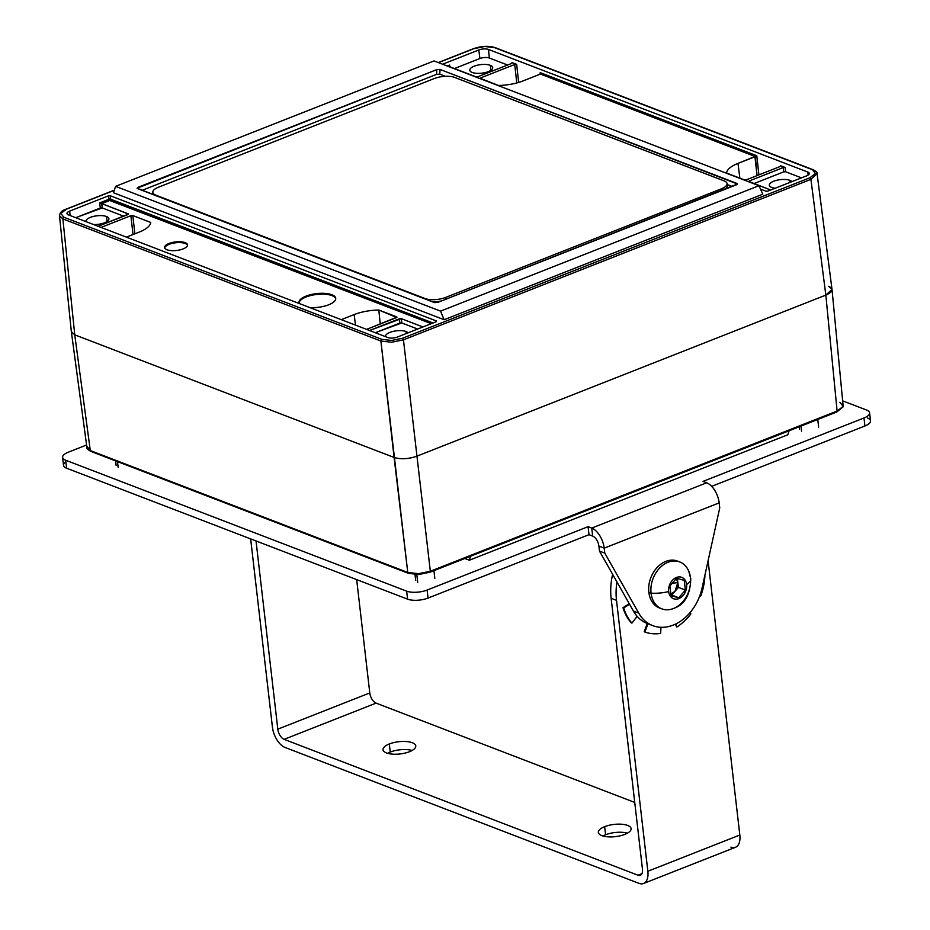 <?xml version="1.0" encoding="UTF-8"?>
<svg xmlns="http://www.w3.org/2000/svg" width="930" height="930" viewBox="0 0 930 930"><rect width="100%" height="100%" fill="white"/><g stroke="black" fill="none" stroke-linecap="round" stroke-linejoin="round"><path stroke-width="1.4" d="M98.138 226.292L128.503 214.063L101.742 203.635L102.219 207.936L75.749 217.701L100.289 208.029L99.719 202.891L110.705 199.218L433.043 322.989L110.705 199.218L110.321 195.765L436.449 320.99L436.217 321.745L397.47 337.009A6.929 2.581 173.4 0 1 387.798 337.52L68.448 214.888L387.798 337.52A6.929 2.581 -6.6 0 0 397.47 337.009L436.217 321.745L436.449 320.99L110.321 195.765L110.705 199.218A0.918 0.698 -69 0 1 110.077 200.345L101.382 203.542L128.212 213.795L127.968 214.551L98.138 226.292L128.259 214.4M123.76 216.202L102.219 207.936L123.76 216.202L102.219 207.936L101.742 203.635L99.719 202.891L100.289 208.029L102.219 207.936L101.742 203.635L128.212 213.795M86.002 221.631A11.544 4.313 173.4 0 1 93.163 216.481A11.544 4.313 173.4 0 1 106.473 216.504A11.544 4.313 173.4 0 1 106.741 221.689A11.544 4.313 173.4 0 1 93.57 224.537A11.544 4.313 -6.6 0 0 108.903 218.748A11.544 4.313 -6.6 0 0 106.473 216.504L107.055 221.48L106.473 216.504A11.544 4.313 -6.6 0 0 93.453 216.399A11.544 4.313 -6.6 0 0 85.955 221.398A11.544 4.313 -6.6 0 0 86.002 221.631A11.544 4.313 -6.6 0 1 93.163 216.481A11.544 4.313 -6.6 0 1 106.473 216.504L107.055 221.48M341.287 319.653L354.156 314.584A29.946 11.172 173.4 0 1 378.801 310.016L396.692 316.886L396.447 317.63L366.618 329.383L396.982 317.153L378.801 310.016A29.946 11.172 -6.6 0 0 354.156 314.584L341.287 319.653L354.156 314.584L355.493 325.116M369.547 330.51L401.307 318.653L422.952 326.965L401.307 318.653L399.377 318.757L369.547 330.51L399.377 318.757L399.853 323.059L375.325 332.719L399.853 323.059L399.377 318.757L399.853 323.059L401.795 322.954L375.325 332.719M431.288 323.675L109.426 200.38L108.38 195.87L110.321 195.765L108.38 195.87L108.764 199.322L99.719 202.891L101.382 203.542L109.426 200.38L108.764 199.322L110.705 199.218A0.918 0.698 -69 0 1 110.077 200.345L431.288 323.675L110.077 200.345L101.742 203.635M101.068 227.42L130.898 215.667L132.827 215.562L150.718 222.433A29.946 11.172 173.4 0 1 139.279 232.07L126.399 237.15L139.279 232.07A29.946 11.172 -6.6 0 0 150.718 222.433L132.827 215.562L134.862 233.814L132.827 215.562L130.898 215.667L133.002 234.546L130.898 215.667L101.068 227.42L130.898 215.667L132.827 215.562L150.718 222.433A29.946 11.172 -6.6 0 1 139.279 232.07L126.399 237.15M185.117 242.637A11.544 4.313 173.4 0 1 183.129 248.915A11.544 4.313 173.4 0 1 167.016 249.763A11.544 4.313 173.4 0 1 169.004 243.486A11.544 4.313 173.4 0 1 185.117 242.637L185.221 243.486A11.544 4.313 173.4 0 1 187.535 245.311A11.544 4.313 -6.6 0 0 185.221 243.486L185.117 242.637A11.544 4.313 -6.6 0 0 172.096 242.532A11.544 4.313 -6.6 0 0 164.587 247.531A11.544 4.313 -6.6 0 0 167.016 249.763A11.544 4.313 -6.6 0 0 180.036 249.868A11.544 4.313 -6.6 0 0 187.535 244.869A11.544 4.313 -6.6 0 0 185.117 242.637L185.221 243.486A11.544 4.313 -6.6 0 0 172.736 243.265A11.544 4.313 -6.6 0 0 164.703 247.95A11.544 4.313 173.4 0 1 172.736 243.265A11.544 4.313 173.4 0 1 185.221 243.486A11.544 4.313 173.4 0 1 187.535 245.311M331.859 294.752A18.484 6.894 173.4 0 1 331.766 303.331A18.484 6.894 173.4 0 1 309.678 307.516A18.484 6.894 -6.6 0 0 335.73 298.332A18.484 6.894 -6.6 0 0 331.859 294.752L331.952 295.601A18.484 6.894 173.4 0 1 335.742 298.763A18.484 6.894 -6.6 0 0 331.952 295.601L331.859 294.752A18.484 6.894 -6.6 0 0 311.015 294.589A18.484 6.894 -6.6 0 0 299.018 302.587A18.484 6.894 -6.6 0 0 299.321 303.54A18.484 6.894 173.4 0 1 309.795 294.891A18.484 6.894 173.4 0 1 331.859 294.752L331.952 295.601A18.484 6.894 -6.6 0 0 311.655 295.31A18.484 6.894 -6.6 0 0 299.1 303.006A18.484 6.894 173.4 0 1 311.655 295.31A18.484 6.894 173.4 0 1 331.952 295.601A18.484 6.894 173.4 0 1 335.742 298.763M380.265 324.012L378.801 310.016A29.946 11.172 -6.6 0 0 354.156 314.584M396.75 317.49L378.801 310.016M832.025 289.497L843.173 406.41A1.383 1.267 17.6 0 1 843.115 406.875A1.383 1.267 -162.4 0 0 843.173 406.41L837.105 411.048A1.383 0.744 68.5 0 1 836.954 411.839A1.383 0.744 -111.5 0 0 837.105 411.048L825.84 295.101L810.913 179.351L817.063 173.584L810.913 179.351L403.457 339.845L430.334 571.264L837.105 411.048L825.84 295.101L832.025 289.497L828.63 286.312C833.896 288.905 832.966 291.846 825.84 295.101L416.663 456.27L825.84 295.101L810.913 179.351A1.383 0.744 -111.5 0 0 810.553 178.362A1.383 0.744 -111.5 0 0 809.914 177.758L815.459 173.515L812.46 169.725L494.446 47.616L484.658 46.5L473.823 48.709A1.383 0.744 -111.5 0 0 473.463 48.697A1.383 0.744 68.5 0 1 473.823 48.709L438.46 62.636L473.823 48.709L484.658 46.5L473.823 48.709L438.46 62.636M836.407 411.978A1.383 0.744 -111.5 0 0 836.768 411.99A1.383 0.744 -111.5 0 0 836.954 411.839A1.383 0.744 68.5 0 1 836.768 411.99A1.383 0.744 68.5 0 1 836.407 411.978A1.383 0.744 -111.5 0 0 836.954 411.839A1.383 0.744 -111.5 0 0 837.105 411.048L430.334 571.264A1.383 0.744 68.5 0 1 429.997 572.206A1.383 0.744 -111.5 0 0 430.334 571.264L418.477 573.682L430.334 571.264L837.105 411.048L825.84 295.101L416.663 456.27C408.386 459.083 400.865 459.49 394.099 457.455L380.893 341.043L391.6 342.252L403.457 339.845L430.334 571.264L403.457 339.845A1.383 0.744 -111.5 0 0 402.458 338.253L809.914 177.769A1.383 0.744 68.5 0 1 810.553 178.362A1.383 0.744 68.5 0 1 810.913 179.351L403.457 339.845L391.6 342.252L380.893 341.043L62.88 218.934L74.749 334.835L90.291 450.55L407.77 572.462L418.477 573.682L418.721 574.519L418.477 573.682L407.77 572.462A1.383 1.046 111 0 0 408.2 573.229A1.383 1.046 -69 0 1 407.77 572.462L394.099 457.455C400.865 459.49 408.386 459.083 416.663 456.27C408.386 459.083 400.865 459.49 394.099 457.455L74.749 334.835L394.099 457.455L380.893 341.043A1.383 1.046 -69 0 1 381.835 339.345L391.623 340.461L402.458 338.253L809.914 177.769L402.458 338.253A1.383 0.744 68.5 0 1 403.457 339.845L391.6 342.252L380.893 341.043L62.88 218.934L74.749 334.835L71.354 331.685L59.485 215.76L62.88 218.934A1.383 1.046 -69 0 1 63.821 217.236L381.835 339.345L391.623 340.461L402.458 338.253L391.623 340.461L381.835 339.345A1.383 1.046 111 0 0 380.893 341.043L407.77 572.462L394.099 457.455L74.749 334.835L90.291 450.55A1.383 1.046 111 0 0 90.884 451.41A1.383 1.046 -69 0 1 90.291 450.55L407.77 572.462L90.291 450.55L87.013 446.412L90.291 450.55L74.749 334.835L62.88 218.934L59.485 215.76C59.869 212.61 62.043 210.413 66.007 209.192A1.383 0.744 68.5 0 1 66.367 209.204L60.822 213.447L63.821 217.236L381.835 339.345L63.821 217.236A1.383 1.046 111 0 0 62.88 218.934L59.485 215.679M843.278 405.434L843.115 406.875L836.768 411.99L429.986 572.206L418.721 574.519L418.477 573.682L430.334 571.264A1.383 0.744 68.5 0 1 429.962 572.217A1.383 0.744 -111.5 0 0 429.986 572.206A1.383 0.744 68.5 0 1 429.637 572.194M408.398 573.322A1.383 1.046 -69 0 1 408.2 573.229A1.383 1.046 111 0 0 408.398 573.322A1.383 1.046 -69 0 1 407.77 572.462L418.477 573.682M74.749 334.835L71.366 331.754L86.909 447.47C86.304 448.248 87.629 449.562 90.884 451.399L408.351 573.31L418.721 574.519M473.823 48.709A1.383 0.744 -111.5 0 0 473.207 48.953A1.383 0.744 68.5 0 1 473.463 48.697C481.345 46 488.552 45.64 495.097 47.604A1.383 1.046 111 0 0 494.446 47.616A1.383 1.046 -69 0 1 495.097 47.604L813.111 169.713A1.383 1.046 111 0 0 812.46 169.725A1.383 1.046 -69 0 1 813.146 169.725A1.383 1.046 111 0 0 813.111 169.713C816.249 171.422 817.575 172.748 817.075 173.666L832.013 289.428L825.84 295.101L810.913 179.351L817.063 173.584M815.459 173.515L812.46 169.725L494.446 47.616L484.658 46.5L494.446 47.616L812.46 169.725L815.459 173.515M114.285 190.325L66.367 209.204L60.822 213.447L66.367 209.204A1.383 0.744 -111.5 0 0 66.007 209.192A1.383 0.744 -111.5 0 0 65.972 209.204A1.383 0.744 68.5 0 1 66.367 209.204L114.285 190.325L66.367 209.204M69.634 211.122A6.929 2.581 -6.6 0 0 68.448 214.888A6.929 2.581 173.4 0 1 69.634 211.122L108.38 195.87L69.634 211.122L70.203 215.562L69.634 211.122A6.929 2.581 -6.6 0 0 66.995 213.563A6.929 2.581 -6.6 0 0 68.448 214.888L387.798 337.52A6.929 2.581 -6.6 0 0 397.47 337.009L436.217 321.745L436.449 320.99L110.321 195.765L110.705 199.218L108.764 199.322L108.38 195.87L69.634 211.122L70.203 215.562M808.135 175.084L807.833 172.073L808.135 175.084L807.833 172.073L488.483 49.453L807.833 172.073A6.929 2.581 173.4 0 1 806.647 175.84L767.901 191.103L765.96 191.196L760.496 189.104L765.96 191.196L767.901 191.103L806.647 175.84A6.929 2.581 -6.6 0 0 809.286 173.433A6.929 2.581 -6.6 0 0 807.833 172.073L488.483 49.453L489.343 58.009L507.594 65.019L489.343 58.009A6.766 2.523 -6.6 0 0 479.903 58.509L454.41 68.553L479.903 58.509L478.811 49.964A6.929 2.581 173.4 0 1 488.483 49.453A6.929 2.581 -6.6 0 0 478.811 49.964L442.599 64.228L478.811 49.964L479.903 58.509A6.766 2.523 173.4 0 1 489.343 58.009L488.483 49.453L489.343 58.009L507.594 65.019M440.541 311.132L444.145 319.722L762.798 194.207L444.145 319.722L113.483 192.754L444.145 319.722L762.798 194.207L758.961 185.709L762.798 194.207L758.961 185.709L440.541 311.132L444.145 319.722L440.541 311.132L115.587 186.36L113.483 192.754L115.587 186.36L434.019 60.938L758.961 185.709L434.019 60.938L115.587 186.36L440.541 311.132L758.961 185.709L434.019 60.938L115.587 186.36L440.541 311.132L758.961 185.709M65.809 209.343A1.383 0.744 68.5 0 1 66.007 209.192L114.344 190.15M417.663 329.046L401.795 322.954L401.307 318.653L401.795 322.954L417.663 329.046L401.795 322.954L399.853 323.059M385.566 336.66A11.544 4.313 173.4 0 1 392.739 331.499A11.544 4.313 173.4 0 1 406.05 331.533A11.544 4.313 173.4 0 1 408.049 332.835A11.544 4.313 -6.6 0 0 406.05 331.533A11.544 4.313 -6.6 0 0 393.03 331.429A11.544 4.313 -6.6 0 0 385.52 336.428A11.544 4.313 -6.6 0 0 385.566 336.66A11.544 4.313 -6.6 0 1 392.739 331.499A11.544 4.313 -6.6 0 1 406.05 331.533L406.282 333.533M758.915 174.875L756.788 155.775L737.99 163.401L739.862 178.153L737.99 163.401A29.946 11.172 -6.6 0 0 726.551 173.05L744.442 179.909L746.371 179.816L780.282 166.458L780.526 165.703L785.153 167.481L780.526 165.703L780.282 166.458L746.371 179.816L744.442 179.909L726.551 173.05A29.946 11.172 173.4 0 1 737.99 163.401L755.369 156.6L540.388 74.051L523.102 80.898L540.063 74.214L540.225 72.621L756.788 155.775L758.915 174.875L756.788 155.775L540.225 72.621L540.388 74.051L755.369 156.6L756.788 155.775L755.369 156.6L540.388 74.051L540.225 72.621L540.353 74.063M780.572 166.307L785.153 167.481L785.606 171.771L801.486 177.874L785.606 171.771L783.688 171.876L753.986 183.582L783.688 171.876L783.211 167.574L785.153 167.481L783.211 167.574L749.301 180.931L783.211 167.574L783.688 171.876L785.606 171.771L785.153 167.481L785.606 171.771L801.486 177.874M448.923 66.658L449.609 65.077L449.492 66.658L475.951 76.818L477.892 76.725L511.802 63.368L512.035 62.612L516.662 64.379L518.661 82.421L516.662 64.379L512.035 62.612L511.802 63.368L477.892 76.725L475.951 76.818L448.923 66.658L475.951 76.818L477.892 76.725L511.802 63.368L512.035 62.612L516.662 64.379L514.72 64.484L516.662 64.379L518.661 82.421M516.662 64.379L514.72 64.484L480.81 77.841L480.577 78.597L498.468 85.467A29.946 11.172 -6.6 0 0 523.102 80.898A29.946 11.172 173.4 0 1 498.468 85.467L480.577 78.597L480.81 77.841L514.72 64.484L516.778 82.944L514.72 64.484L480.81 77.841L480.938 78.736L480.81 77.841L480.287 78.329L498.468 85.467A29.946 11.172 -6.6 0 0 523.102 80.898L540.063 74.214L540.225 72.621L756.788 155.775M770.703 189.999L749.057 181.687L749.301 180.931L748.766 181.42L770.703 189.999L749.057 181.687L749.301 180.931L749.417 181.827L749.301 180.931L783.211 167.574L783.688 171.876L753.986 183.582M755.369 156.6L757.043 175.607L754.951 156.728L737.99 163.401L739.862 178.153M472.208 72.459A11.544 4.313 -6.6 0 0 485.228 72.563A11.544 4.313 -6.6 0 0 492.726 67.564A11.544 4.313 -6.6 0 0 490.308 65.333L490.889 70.296L490.308 65.333A11.544 4.313 -6.6 0 0 477.288 65.228A11.544 4.313 -6.6 0 0 469.778 70.215A11.544 4.313 -6.6 0 0 472.208 72.459A11.544 4.313 173.4 0 1 474.195 66.181A11.544 4.313 173.4 0 1 490.308 65.333A11.544 4.313 173.4 0 1 488.32 71.61A11.544 4.313 173.4 0 1 472.208 72.459M449.853 66.797L449.609 65.077L447.237 66.007M771.772 187.488A11.544 4.313 173.4 0 1 773.76 181.21A11.544 4.313 173.4 0 1 789.872 180.35A11.544 4.313 173.4 0 1 791.883 181.652A11.544 4.313 -6.6 0 0 789.872 180.35A11.544 4.313 -6.6 0 0 776.852 180.246A11.544 4.313 -6.6 0 0 769.354 185.244A11.544 4.313 -6.6 0 0 771.772 187.488A11.544 4.313 -6.6 0 0 775.132 188.244A11.544 4.313 173.4 0 1 771.772 187.488M790.105 182.35L789.872 180.35A11.544 4.313 -6.6 0 0 772.144 181.943A11.544 4.313 -6.6 0 0 775.132 188.244M445.389 76.318L439.785 74.168L440.018 69.436L737.025 183.477L736.583 184.733L437.763 302.436L434.543 302.622L137.535 188.581L137.977 187.325L436.798 69.622L440.018 69.436L439.785 74.168L445.389 76.318L439.785 74.168L436.565 74.365L142.116 190.336L436.565 74.365L436.798 69.622L137.094 188.244L434.543 302.622L437.763 302.436L737.49 184.001L440.018 69.436L436.798 69.622L436.565 74.365L439.785 74.168L440.018 69.436L737.025 183.477L736.839 184.617M453.863 77.12L724.889 181.187L453.863 77.12A14.671 5.475 -6.6 0 0 434.345 78.527L158.425 187.209A14.671 5.475 -6.6 0 0 155.903 195.184L425.091 298.542A14.671 5.475 -6.6 0 0 445.563 297.461L721.482 188.778A14.671 5.475 -6.6 0 0 724.877 181.187A14.671 5.475 173.4 0 1 721.482 188.778A14.671 5.475 -6.6 0 0 727.086 183.64A14.671 5.475 -6.6 0 0 724.9 181.199L453.863 77.12A14.671 5.475 -6.6 0 0 434.345 78.527A14.671 5.475 173.4 0 1 453.852 77.12L453.863 77.132M727.19 184.524L732.212 186.453M727.086 183.652L727.33 185.814A14.671 5.475 173.4 0 1 724.923 189.325A14.671 5.475 -6.6 0 0 726.911 184.768A14.671 5.475 173.4 0 1 724.923 189.325M721.692 190.592L721.482 188.778L721.692 190.592L721.482 188.778L445.563 297.461L445.772 299.274M153.09 194.556A14.671 5.475 173.4 0 1 153.241 193.394A14.671 5.475 -6.6 0 0 153.09 194.556A14.671 5.475 173.4 0 1 153.078 194.51L152.834 192.347A14.671 5.475 -6.6 0 0 155.903 195.184L155.961 195.66M441.68 300.89A14.671 5.475 173.4 0 1 432.566 301.866A14.671 5.475 -6.6 0 0 441.68 300.89A14.671 5.475 173.4 0 1 432.566 301.866M425.15 299.018L155.903 195.184A14.671 5.475 173.4 0 1 158.425 187.209L434.345 78.527L158.425 187.209A14.671 5.475 -6.6 0 0 152.834 192.347M425.091 298.542A14.671 5.475 -6.6 0 0 445.563 297.461A14.671 5.475 173.4 0 1 425.091 298.542L155.903 195.184M138.709 189.034L137.977 187.325L138.709 189.034L137.977 187.325L436.798 69.622L436.565 74.365L142.116 190.336M464.849 558.488L469.359 560.22L464.849 558.488L469.359 560.22L470.545 556.245L469.359 560.22L787.791 434.787L789.117 430.764L787.791 434.787L469.359 560.22L787.791 434.787L789.117 430.764M647.234 623.495L644.188 631.749L644.897 632.028A52.801 39.885 111 0 0 660.66 633.411L660.963 627.297L660.66 633.411A52.801 39.885 -69 0 1 644.897 632.028L644.188 631.749L647.234 623.495L644.188 631.749L644.897 632.028L647.954 623.774A44.001 33.236 -69 0 1 647.443 623.577A44.001 33.236 -69 0 1 637.143 616.334A44.001 33.236 -69 0 1 633.423 611.08A44.001 33.236 111 0 0 637.143 616.334L631.923 623.1L631.214 622.821A52.801 39.885 -69 0 1 622.995 607.709L623.716 607.988L629.54 604.221L633.423 611.08L638.736 613.114A44.001 33.236 111 0 0 652.755 625.623A44.001 33.236 111 0 0 702.045 588.178L719.75 507.827L719.181 502.874A17.368 9.358 -111.5 0 0 706.707 482.786A17.368 9.358 68.5 0 1 719.181 502.874L604.209 548.154L719.181 502.874L719.75 507.827L702.045 588.178A44.001 33.236 -69 0 1 673.215 625.1A44.001 33.236 -69 0 1 638.736 613.114L604.779 553.106L604.209 548.154L604.779 553.106L599.466 551.072L598.897 546.119L604.209 548.154A17.368 9.358 -111.5 0 0 591.736 528.077A17.368 9.358 68.5 0 1 604.209 548.154L598.897 546.119A8.684 4.673 -111.5 0 0 592.666 536.075L591.736 528.077L592.666 536.075L589.004 534.669L588.074 526.671L589.004 534.669L428.044 598.071L427.114 590.062L428.044 598.071A14.671 5.475 173.4 0 1 407.573 599.153L406.654 591.143L407.573 599.153L66.6 468.22L65.681 460.222L406.654 591.143A14.671 5.475 -6.6 0 0 427.114 590.062L588.074 526.671L591.736 528.077L706.707 482.786L703.045 481.38L863.993 417.989A14.671 5.475 -6.6 0 0 869.596 412.862A14.671 5.475 -6.6 0 0 866.516 410.014L842.836 400.923L866.516 410.014A14.671 5.475 173.4 0 1 863.993 417.989L703.045 481.38L706.707 482.786L591.736 528.077L588.074 526.671L427.114 590.062A14.671 5.475 173.4 0 1 406.654 591.143L65.681 460.222A14.671 5.475 173.4 0 1 68.204 452.247L86.583 445.005L68.204 452.247A14.671 5.475 -6.6 0 0 62.601 457.386A14.671 5.475 -6.6 0 0 65.681 460.222L66.6 468.22A14.671 5.475 173.4 0 1 63.531 465.384L62.601 457.386M660.963 627.297L660.66 633.411A52.801 39.885 -69 0 1 644.897 632.028L647.954 623.774A44.001 33.236 -69 0 1 637.143 616.334L631.923 623.1A52.801 39.885 -69 0 1 623.716 607.988L629.54 604.221L599.466 551.072L598.897 546.119A8.684 4.673 -111.5 0 0 592.666 536.075L589.004 534.669L428.044 598.071A14.671 5.475 173.4 0 1 407.573 599.153L66.6 468.22A14.671 5.475 173.4 0 1 65.867 461.919A14.671 5.475 -6.6 0 0 66.6 468.22L407.573 599.153L406.654 591.143L65.681 460.222L66.6 468.22M616.939 581.948A58.671 44.315 111 0 0 616.509 600.338A58.671 44.315 -69 0 1 616.939 581.948A58.671 44.315 111 0 0 616.509 600.338L647.85 871.259L739.827 835.035L708.486 564.115A58.671 44.315 111 0 0 708.032 560.976A58.671 44.315 -69 0 1 708.486 564.115A58.671 44.315 111 0 0 708.032 560.976M675.308 624.193L676.808 627.053A52.801 39.885 111 0 0 690.885 613.916A52.801 39.885 -69 0 1 676.808 627.053L675.854 623.937M633.423 611.08L638.736 613.114A44.001 33.236 -69 0 0 673.215 625.1A44.001 33.236 -69 0 0 702.045 588.178L719.75 507.827L719.181 502.874L604.209 548.154L598.897 546.119L599.466 551.072L633.423 611.08L599.466 551.072L604.779 553.106L638.736 613.114L633.423 611.08A44.001 33.236 111 0 0 637.143 616.334L631.923 623.1L631.214 622.821A52.801 39.885 -69 0 1 622.995 607.709L629.238 603.686L622.995 607.709L623.716 607.988A52.801 39.885 111 0 0 631.923 623.1L631.214 622.821A52.801 39.885 -69 0 1 622.995 607.709L629.238 603.686M704.719 576.042L704.905 576.007A52.801 39.885 -69 0 1 700.755 595.99L699.848 595.665L700.755 595.99A52.801 39.885 111 0 0 704.905 576.007L704.742 575.949M689.897 612.789L690.885 613.916A52.801 39.885 -69 0 1 676.808 627.053M256.029 540.958L277.814 729.167L369.78 692.943L277.814 729.167L256.029 540.958L277.814 729.167A8.8 4.743 -111.5 0 0 284.127 739.35L638.027 875.235A8.8 4.743 -111.5 0 0 642.467 869.19L611.126 598.269A58.671 44.315 -69 0 1 612.638 574.345A58.671 44.315 111 0 0 611.126 598.269L616.509 600.338L611.126 598.269A58.671 44.315 -69 0 1 612.638 574.345M356.667 579.599L369.78 692.943L277.814 729.167A8.8 4.743 -111.5 0 0 284.127 739.35L376.104 703.127L634.748 802.439L376.104 703.127A8.8 4.743 68.5 0 1 369.78 692.943L356.667 579.599L369.78 692.943A8.8 4.743 -111.5 0 0 376.104 703.127L284.127 739.35L638.027 875.235A8.8 4.743 -111.5 0 0 640.317 875.316A8.8 4.743 -111.5 0 0 642.467 869.19L611.126 598.269L616.509 600.338L647.85 871.259A17.6 9.486 68.5 0 1 638.968 883.349L285.068 747.464A17.6 9.486 68.5 0 1 272.42 727.109L250.647 538.9L272.42 727.109A17.6 9.486 -111.5 0 0 285.068 747.464A17.6 9.486 68.5 0 1 272.42 727.109L250.647 538.9M869.596 412.862L870.515 420.86A14.671 5.475 173.4 0 1 864.923 425.987L863.993 417.989L864.923 425.987A14.671 5.475 -6.6 0 0 867.446 418.012A14.671 5.475 173.4 0 1 864.923 425.987L711.694 486.344M708.486 564.115L739.827 835.035A17.6 9.486 68.5 0 1 730.934 847.114A17.6 9.486 68.5 0 0 739.827 835.035A17.6 9.486 68.5 0 1 735.514 847.277L643.537 883.5A17.6 9.486 -111.5 0 0 647.85 871.259L739.827 835.035L708.486 564.115M616.509 600.338L647.85 871.259A17.6 9.486 68.5 0 1 638.968 883.349L285.068 747.464L638.968 883.349A17.6 9.486 -111.5 0 0 643.537 883.5M412.106 750.475A16.484 6.15 -6.6 0 0 390.24 752.068A16.484 6.15 -6.6 0 0 387.612 753.312A16.484 6.15 173.4 0 1 390.24 752.068A16.484 6.15 173.4 0 1 412.106 750.475A16.484 6.15 173.4 0 0 390.24 752.068L389.31 743.965A16.484 6.15 -6.6 0 0 383.009 749.731A16.484 6.15 -6.6 0 0 392.518 754.137A16.484 6.15 -6.6 0 0 409.479 751.707A16.484 6.15 -6.6 0 0 415.768 745.941A16.484 6.15 -6.6 0 0 406.259 741.536A16.484 6.15 -6.6 0 0 389.31 743.965A16.484 6.15 173.4 0 1 412.316 742.745A16.484 6.15 173.4 0 1 409.479 751.707A16.484 6.15 173.4 0 1 386.462 752.928A16.484 6.15 173.4 0 1 389.31 743.965A16.484 6.15 173.4 0 1 415.629 745.36A16.484 6.15 173.4 0 1 393.239 754.184A16.484 6.15 173.4 0 1 389.31 743.965M627.459 833.164A16.484 6.15 -6.6 0 0 605.593 834.756A16.484 6.15 -6.6 0 0 602.966 836A16.484 6.15 173.4 0 1 605.593 834.756A16.484 6.15 173.4 0 1 627.459 833.164A16.484 6.15 173.4 0 0 605.593 834.756L604.651 826.654A16.484 6.15 173.4 0 1 627.657 825.433A16.484 6.15 173.4 0 1 624.821 834.396A16.484 6.15 173.4 0 1 601.815 835.617A16.484 6.15 173.4 0 1 604.651 826.654L605.593 834.756L604.651 826.654A16.484 6.15 -6.6 0 0 598.362 832.42A16.484 6.15 -6.6 0 0 607.871 836.826A16.484 6.15 -6.6 0 0 624.821 834.396A16.484 6.15 -6.6 0 0 631.121 828.63A16.484 6.15 -6.6 0 0 621.612 824.224A16.484 6.15 -6.6 0 0 604.651 826.654A16.484 6.15 173.4 0 1 630.97 828.049A16.484 6.15 173.4 0 1 608.592 836.872A16.484 6.15 173.4 0 1 604.651 826.654M277.814 729.167A8.8 4.743 -111.5 0 0 284.127 739.35L638.027 875.235L641.933 873.7M118.157 467.348L117.494 461.617M801.555 431.195L800.963 426.091M417.721 582.378L416.814 574.566M659.521 607.988A25.11 18.972 -69 0 1 648.838 592.294L651.07 593.154A25.11 18.972 111 0 0 661.753 608.836L659.521 607.988M690.758 578.739C690.304 594.456 684.899 604.244 674.529 608.069A25.11 18.972 -69 0 1 651.07 593.154L648.838 592.294A25.11 18.972 -69 0 1 657.022 567.637A25.11 18.972 -69 0 1 677.528 561.104L679.749 561.952A25.11 18.972 111 0 0 659.242 568.497A25.11 18.972 111 0 0 651.07 593.154A25.11 18.972 -69 0 1 665.124 563.685A25.11 18.972 -69 0 1 688.735 571.078L690.758 578.739A23.192 8.649 173.4 0 1 686.607 584.505A11.439 8.637 111 0 0 676.424 577.495A11.439 8.637 111 0 0 668.67 591.573A23.192 8.649 173.4 0 1 651.07 593.154A23.192 8.649 -6.6 0 0 668.67 591.573A11.439 8.637 111 0 0 678.865 598.583A11.439 8.637 111 0 0 686.607 584.505A23.192 8.649 -6.6 0 0 690.758 578.739A23.192 8.649 -6.6 0 0 690.432 577.646A25.11 18.972 111 0 0 679.749 561.952M668.67 591.573A11.439 8.637 -69 0 1 676.424 577.495A11.439 8.637 -69 0 1 686.607 584.505A11.439 8.637 -69 0 1 678.865 598.583A11.439 8.637 -69 0 1 668.67 591.573A11.439 8.637 -69 0 1 681.062 577.146A11.439 8.637 -69 0 1 683.178 595.409A11.439 8.637 -69 0 1 668.67 591.573A23.192 8.649 173.4 0 1 651.07 593.154L648.838 592.294A25.11 18.972 -69 0 1 657.533 567.091A25.11 18.972 -69 0 1 678.621 561.569A25.11 18.972 111 0 0 650.814 577.739A25.11 18.972 111 0 0 660.649 608.36A25.11 18.972 -69 0 1 648.838 592.294M670.925 594.875L678.772 597.781L685.375 590.085L684.248 580.343L676.517 578.297L669.902 585.993L671.03 595.735L678.772 597.781L671.774 595.095L678.377 587.4L685.375 590.085L678.772 597.781L671.03 595.735L669.902 585.993L676.517 578.297L684.248 580.343L685.375 590.085L678.377 587.4L677.819 582.529L672.181 583.354L677.819 582.529L676.273 578.576A9.149 6.917 -69 0 1 677.819 582.529L677.354 578.518M670.832 594.049A9.149 6.917 111 0 0 675.075 591.248A9.149 6.917 111 0 0 677.819 582.529L678.377 587.4L671.774 595.095L675.075 591.248A9.149 6.917 -69 0 1 670.832 594.049L675.075 591.248L677.819 582.529A9.149 6.917 -69 0 1 675.075 591.248L678.377 587.4L677.819 582.529L672.181 583.354M75.749 217.701L100.289 208.029L99.719 202.891L108.764 199.322L109.426 200.38M93.57 224.537A11.544 4.313 -6.6 0 0 106.741 221.689A11.544 4.313 -6.6 0 0 106.473 216.504M422.952 326.965L401.307 318.653L399.377 318.757M366.618 329.383L396.447 317.63L396.692 316.886M167.016 249.763A11.544 4.313 -6.6 0 0 186.709 246.764A11.544 4.313 -6.6 0 0 174.468 242.067A11.544 4.313 -6.6 0 0 167.016 249.763M309.678 307.516A18.484 6.894 -6.6 0 0 335.277 300.227A18.484 6.894 -6.6 0 0 317.735 293.496A18.484 6.894 -6.6 0 0 299.321 303.54M134.862 233.814L132.827 215.562M130.898 215.667L133.002 234.546M839.883 402.26L843.173 406.41M91.524 451.387A1.383 1.046 111 0 1 90.291 450.55L87.013 446.412M63.821 217.236L63.821 217.236A1.383 1.046 111 0 0 62.88 218.934L380.893 341.043A1.383 1.046 -69 0 1 381.835 339.345M454.41 68.553L479.903 58.509L478.811 49.964L442.599 64.228M760.496 189.104L765.96 191.196L767.901 191.103L806.647 175.84A6.929 2.581 -6.6 0 0 807.833 172.073M809.914 177.758A1.383 0.744 -111.5 0 1 810.553 178.362A1.383 0.744 -111.5 0 1 810.913 179.351L403.457 339.845A1.383 0.744 68.5 0 0 402.458 338.253M108.38 195.87L110.321 195.765M102.219 207.936L100.289 208.029M101.382 203.542L99.719 202.891M110.077 200.345A0.918 0.698 -69 0 0 110.705 199.218L433.043 322.989M408.049 332.835A11.544 4.313 -6.6 0 0 406.05 331.533M401.795 322.954L401.307 318.653M737.99 163.401A29.946 11.172 -6.6 0 0 726.551 173.05L744.442 179.909L746.371 179.816L780.282 166.458L780.526 165.703M754.951 156.728L757.043 175.607M490.308 65.333A11.544 4.313 -6.6 0 0 470.615 68.332A11.544 4.313 -6.6 0 0 482.844 73.028A11.544 4.313 -6.6 0 0 490.308 65.333L490.889 70.296M791.883 181.652A11.544 4.313 -6.6 0 0 789.872 180.35M749.417 181.827L749.301 180.931M785.606 171.771L783.688 171.876M783.211 167.574L785.153 167.481M512.035 62.612L511.802 63.368M480.938 78.736L480.81 77.841M514.72 64.484L516.778 82.944M444.145 319.722L113.483 192.754L115.587 186.36M137.977 187.325L137.535 188.581L434.543 302.622L437.763 302.436L736.583 184.733L737.025 183.477M721.482 188.778L445.563 297.461M439.785 74.168L436.565 74.365M436.798 69.622L440.018 69.436M470.545 556.245L469.359 560.22M86.583 445.005L68.204 452.247A14.671 5.475 173.4 0 0 65.681 460.222M588.074 526.671L427.114 590.062L428.044 598.071L589.004 534.669L588.074 526.671L591.736 528.077L592.666 536.075L589.004 534.669M719.181 502.874A17.368 9.358 -111.5 0 0 706.707 482.786L591.736 528.077A17.368 9.358 68.5 0 1 604.209 548.154L604.779 553.106L638.736 613.114M622.995 607.709L623.716 607.988L629.54 604.221M704.905 576.007A52.801 39.885 -69 0 1 700.755 595.99L699.848 595.665M644.897 632.028L647.954 623.774A44.001 33.236 111 0 1 637.143 616.334M599.466 551.072L604.779 553.106M706.707 482.786L703.045 481.38L863.993 417.989L864.923 425.987M863.993 417.989A14.671 5.475 173.4 0 0 866.516 410.014L842.836 400.923M638.027 875.235A8.8 4.743 -111.5 0 0 642.467 869.19L611.126 598.269M284.127 739.35L376.104 703.127L634.748 802.439M387.612 753.312A16.484 6.15 173.4 0 1 390.24 752.068M602.966 836A16.484 6.15 173.4 0 1 605.593 834.756M647.85 871.259L739.827 835.035M164.703 247.95A11.544 4.313 173.4 0 1 172.736 243.265A11.544 4.313 173.4 0 1 185.221 243.486M299.1 303.006A18.484 6.894 173.4 0 1 311.655 295.31A18.484 6.894 173.4 0 1 331.952 295.601M495.562 48.046A1.383 1.046 111 0 0 494.446 47.616M812.46 169.725A1.383 1.046 -69 0 1 813.146 169.725M488.483 49.453A6.929 2.581 -6.6 0 0 478.811 49.964M479.903 58.509A6.766 2.523 173.4 0 1 489.343 58.009M427.114 590.062A14.671 5.475 173.4 0 1 406.654 591.143M598.897 546.119A8.684 4.673 -111.5 0 0 592.666 536.075M631.923 623.1A52.801 39.885 -69 0 1 623.716 607.988M407.573 599.153A14.671 5.475 -6.6 0 0 428.044 598.071M369.78 692.943A8.8 4.743 -111.5 0 0 376.104 703.127M651.07 593.154A25.11 18.972 -69 0 1 678.272 561.476A25.11 18.972 -69 0 1 682.911 601.559A25.11 18.972 -69 0 1 651.07 593.154M685.375 590.085L684.248 580.343L676.517 578.297L669.902 585.993L671.03 595.735L678.772 597.781L685.375 590.085L678.377 587.4M671.774 595.095L678.772 597.781M686.607 584.505A23.192 8.649 -6.6 0 0 690.432 577.646M677.819 582.529A9.149 6.917 111 0 0 676.273 578.576M438.263 62.566L473.463 48.697M647.443 623.577L652.755 625.623M115.599 460.896L116.134 465.488M817.761 419.476L818.656 427.114M799.242 426.777L799.533 429.335M433.938 570.66L434.822 578.297M415.013 574.531L415.71 580.518"/></g></svg>

